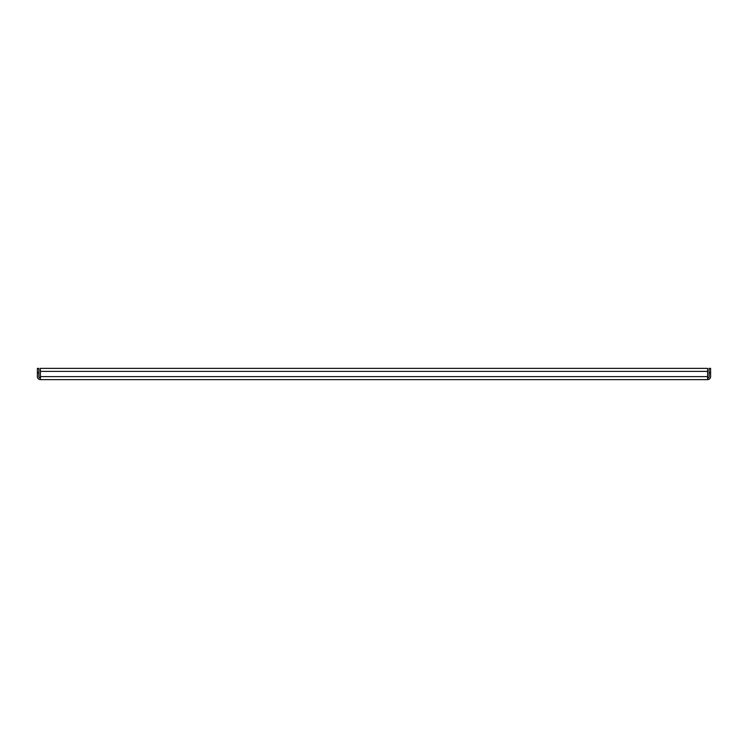 <?xml version="1.0" encoding="UTF-8"?>
<svg xmlns="http://www.w3.org/2000/svg" width="748" height="748" viewBox="0 0 748 748"><rect width="100%" height="100%" fill="white"/><g stroke="black" fill="none" stroke-linecap="round" stroke-linejoin="round"><path stroke-width="1.12" d="M40.392 379.619L40.392 368.381L707.608 368.381L707.608 379.619L40.392 379.619A2.992 2.992 0 0 1 37.4 376.618L37.4 368.381L38.896 368.381L38.896 376.618A1.496 1.496 0 0 0 40.392 378.114M707.608 379.619A2.992 2.992 0 0 0 710.6 376.618L710.6 372.878L709.104 372.878L709.104 376.618A1.496 1.496 0 0 1 707.608 378.114M709.104 372.878L709.104 368.381L710.6 368.381L710.6 372.878M703.111 368.381L707.608 368.381M707.608 371.382L40.392 371.382M40.392 376.618L707.608 376.618M38.896 372.878L37.4 372.878"/></g></svg>
